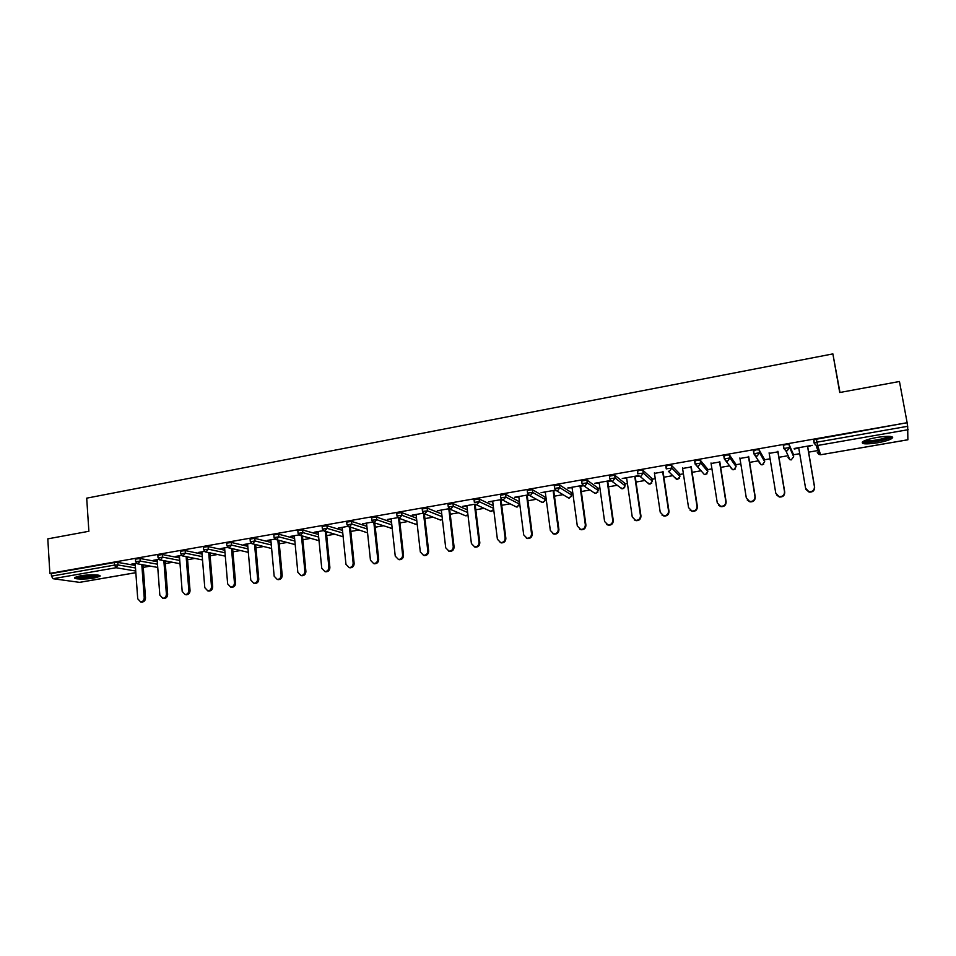<?xml version="1.0" encoding="UTF-8"?>
<svg xmlns="http://www.w3.org/2000/svg" width="956" height="956" viewBox="0 0 956 956"><rect width="100%" height="100%" fill="white"/><g stroke="black" fill="none" stroke-linecap="round" stroke-linejoin="round"><path stroke-width="1.43" d="M94.286 577.998L99.771 576.408C102.627 574.616 89.195 574.233 80.22 575.882L74.807 577.472C72.011 579.276 85.466 579.623 94.286 577.998M877.477 442.819C884.515 441.541 889.331 440.083 891.924 438.469C893.824 436.055 888.853 435.709 876.999 437.418C869.948 438.72 865.168 440.166 862.647 441.756C860.806 444.158 865.754 444.516 877.477 442.819M839.989 392.474L832.879 353.899L86.697 498.16L88.884 531.273L47.8 538.861L49.867 573.397L907.136 422.707L899.453 381.492L839.727 392.522L832.879 353.899M143.269 567.362L150.379 566.131M165.304 563.55L172.498 562.307M187.591 559.69L194.869 558.423M210.117 555.783L217.49 554.516M232.917 551.839L240.362 550.548M255.957 547.848L263.498 546.545M279.272 543.809L286.896 542.494M302.849 539.734L310.557 538.395M326.701 535.599L334.504 534.249M350.828 531.417L358.715 530.054M375.242 527.198L383.213 525.812M399.943 522.92L408.009 521.522M424.93 518.594L433.08 517.184M450.216 514.209L458.462 512.786M475.813 509.775L484.142 508.341M501.709 505.294L510.122 503.836M527.915 500.753L536.424 499.283M545.099 497.777L545.995 497.622M554.456 496.164L563.048 494.67M571.353 493.236L572.811 492.985M581.308 491.515L589.983 490.01M597.93 488.635L599.95 488.289M608.494 486.807L617.253 485.29M624.83 483.975L627.423 483.521M636.015 482.039L644.87 480.51M652.052 479.267L655.242 478.705M663.894 477.211L672.809 475.67M679.608 474.487L683.409 473.829M692.108 472.324L701.107 470.77M707.512 469.659L711.933 468.894M720.681 467.376L729.751 465.811M735.762 464.771L740.828 463.887M749.624 462.369L758.753 460.78M764.37 459.812L770.082 458.82M778.937 457.291L788.114 455.701M793.325 454.793L799.718 453.694M808.621 452.152L817.858 450.551M891.793 437.752L892.689 437.597M814.034 441.373L813.795 440.011L816.424 439.21L816.938 442.174L907.686 426.292L907.865 439.748M816.424 439.21L907.136 422.707M907.686 426.292L907.125 423.269M891.709 437.25L892.522 437.107M79.515 582.347L53.022 578.715L51.457 576.133L51.301 573.6L49.867 573.397M794.149 448.484L812.206 445.329L807.689 446.655M794.233 448.997L798.786 448.209M51.301 573.6L114.362 562.522L117.827 562.391L135.322 565.45M815.217 444.922L814.524 442.855M135.429 559.164L140.018 558.495L157.31 561.698M157.848 555.233L162.448 554.552L179.549 557.91M180.517 551.265L185.141 550.572L202.039 554.086M203.437 547.25L208.097 546.545L224.791 550.226M226.632 543.187L231.316 542.47L247.795 546.33M250.09 539.076L254.81 538.348L271.062 542.399M273.822 534.918L278.566 534.177L294.603 538.431M297.83 530.723L302.61 529.959L318.408 534.44M322.112 526.469L326.928 525.681L342.499 530.401M346.693 522.167L351.533 521.367L366.877 526.338M371.561 517.805L376.437 516.993L391.542 522.251M396.728 513.408L401.64 512.571L416.505 518.14M422.194 508.95L427.153 508.09L441.768 514.005M447.97 504.433L452.965 503.561L467.329 509.859M474.068 499.869L479.099 498.972L493.224 505.7M500.478 495.244L505.545 494.324L519.072 501.565M527.21 490.571L532.325 489.627L545.004 497.048M554.277 485.839L559.439 484.871L571.258 492.483M581.69 481.047L586.9 480.055L597.823 487.859M609.438 476.208L614.696 475.168L624.71 483.186M637.533 471.296L639.612 470.268L642.838 470.233L651.932 478.442M665.997 466.349L668.148 465.249L671.351 465.225L679.489 473.65M694.821 461.342L697.043 460.171L700.234 460.159L707.38 468.787M724.027 456.287L726.309 455.032L729.476 455.02L735.618 463.875M753.603 451.208L755.957 449.822L759.112 449.822L764.214 458.892M783.597 446.165L783.454 445.329L785.987 444.552L789.118 444.552L793.169 453.861M778.029 451.83L769.186 453.371M748.739 456.932L739.956 458.462M719.832 461.975L711.085 463.493M691.284 466.946L682.596 468.464M663.094 471.87L654.454 473.375M638.656 475.622L622.248 478.478L626.658 478.227M635.25 476.721L639.253 476.028M610.537 480.521L594.859 483.258L599.209 483.007M607.753 481.513L611.123 480.928M582.778 485.373L567.804 487.978L572.094 487.739M580.591 486.257L583.363 485.768M555.364 490.153L541.072 492.651L545.314 492.412M553.751 490.93L555.938 490.559M528.286 494.873L514.663 497.251L518.845 497.024M527.246 495.555L528.847 495.28M501.541 499.546L488.576 501.804L492.71 501.577M501.052 500.119L502.103 499.94M466.827 505.605L471.404 543.546L474.69 546.904C477.534 546.772 478.98 545.243 479.028 542.279L479.804 542.566L475.12 504.159L462.8 506.31L466.875 506.083M449.033 508.712L437.322 510.755L441.361 510.528M423.245 513.205L412.156 515.141L416.135 514.937M397.78 517.65L387.276 519.478L391.219 519.275M372.613 522.048L362.694 523.769L366.578 523.577M347.733 526.386L338.388 528.011L342.236 527.82M323.164 530.676L314.369 532.205L318.169 532.014M298.858 534.906L290.624 536.352L294.376 536.161M274.838 539.1L267.154 540.439L270.859 540.26M251.105 543.247L243.947 544.49L247.616 544.322M227.636 547.346L221.003 548.493L224.624 548.326M204.429 551.385L198.31 552.46L201.895 552.293M181.497 555.388L175.88 556.368L179.417 556.213M158.816 559.344L153.689 560.24L157.19 560.085M136.385 563.263L131.749 564.076L135.214 563.92M798.702 447.695L805.585 488.241L808.884 491.671C812.54 491.922 814.404 490.285 814.452 486.771L807.497 446.153M814.452 486.771L814.632 487.202C814.572 490.703 812.72 492.328 809.063 492.089L805.992 489.448M814.632 487.202L807.593 446.141M769.102 452.857L775.77 493.177L779.092 496.618C782.665 496.809 784.47 495.172 784.518 491.731L777.79 451.34M784.518 491.731L784.745 492.137C784.697 495.578 782.892 497.204 779.331 497.012L776.439 494.838M784.745 492.137L777.945 451.316M739.872 457.96L746.325 498.052L749.671 501.482C753.161 501.625 754.929 500.012 754.965 496.618L748.452 456.454M754.965 496.618L755.252 497.012C755.204 500.394 753.447 502.02 749.97 501.876L747.281 500.096M755.252 497.012L748.656 456.418M711.013 462.991L717.263 502.856L720.621 506.298C724.027 506.393 725.747 504.78 725.795 501.446L719.486 461.509M725.795 501.446L726.13 501.828C726.094 505.162 724.373 506.776 720.967 506.668L718.506 505.21M726.13 501.828L719.749 461.473M682.512 467.962L688.559 507.612L691.929 511.042C695.263 511.101 696.948 509.5 696.984 506.214L690.877 466.504M696.984 506.214L697.378 506.584C697.342 509.859 695.657 511.472 692.335 511.4L690.077 510.205M697.378 506.584L691.2 466.444M654.382 472.873L660.226 512.297L663.595 515.726C666.858 515.75 668.507 514.149 668.543 510.922L662.639 471.428M668.543 510.922L668.985 511.281C668.949 514.507 667.3 516.109 664.05 516.073L661.994 515.093M668.985 511.281L663.01 471.368M890.335 436.426L888.59 437.848C882.866 440.824 864.26 443.273 863.734 441.122M865.24 440.465C868.263 441.672 882.926 439.401 887.574 436.988L888.674 436.33M862.408 441.947C865.682 443.608 884.384 440.788 890.311 437.729L891.888 436.749M75.237 577.209C78.631 578.631 96.15 577.293 99.257 575.381M98.145 575.118C96.891 577.006 77.866 578.476 76.325 576.779M78.117 576.301C84.271 576.922 90.342 576.456 96.317 574.915M626.586 477.725L632.239 516.933L635.609 520.351C638.799 520.351 640.412 518.761 640.46 515.571L634.748 476.303M640.46 515.571L640.95 515.917C640.914 519.096 639.301 520.685 636.11 520.685L634.234 519.861M640.95 515.917L635.178 476.231M599.137 482.517L604.598 521.498L607.968 524.916C611.087 524.88 612.677 523.302 612.712 520.16L607.191 481.107M612.712 520.16L613.262 520.494C613.214 523.637 611.637 525.214 608.518 525.238L606.797 524.545M613.262 520.494L607.681 481.023M572.023 487.249L577.305 526.015L580.662 529.421C583.722 529.373 585.275 527.796 585.323 524.689L579.981 485.851M585.323 524.689L585.909 525.023C585.861 528.118 584.319 529.684 581.26 529.744L579.671 529.146M585.909 525.023L580.519 485.768M545.243 491.922L550.345 530.484L553.691 533.866C556.691 533.795 558.208 532.229 558.256 529.17L553.106 490.548M558.256 529.17L558.902 529.493C558.854 532.552 557.324 534.105 554.337 534.177L552.855 533.663M558.902 529.493L553.691 490.44M518.785 496.534L523.709 534.894L527.043 538.264C529.983 538.18 531.476 536.615 531.524 533.591L526.553 495.184M531.524 533.591L532.217 533.902C532.157 536.925 530.664 538.479 527.736 538.563L526.35 538.12M532.217 533.902L527.186 495.065M492.651 501.099L497.395 539.244L500.705 542.614C503.597 542.506 505.067 540.953 505.127 537.965L500.323 499.761M505.127 537.965L505.855 538.264C505.796 541.251 504.326 542.793 501.446 542.9L500.155 542.506M505.855 538.264L500.992 499.641M479.804 542.566C479.745 545.518 478.311 547.059 475.479 547.179L474.26 546.832M479.028 542.279L474.403 504.278M441.302 510.05L445.711 547.8L448.985 551.146C451.77 551.003 453.192 549.473 453.252 546.545L448.794 508.747M453.252 546.545L454.076 546.832C454.016 549.748 452.594 551.277 449.81 551.409L448.651 551.086M454.076 546.832L449.619 509.13M416.087 514.459L420.329 551.994L423.58 555.328C426.316 555.173 427.726 553.655 427.786 550.764L423.52 513.432M427.786 550.764L428.647 551.038C428.575 553.918 427.177 555.436 424.452 555.591L423.341 555.293M428.647 551.038L424.392 513.826M391.159 518.809L395.246 556.153L398.485 559.463C401.173 559.308 402.548 557.79 402.619 554.934L398.556 518.164M402.619 554.934L403.516 555.185C403.444 558.041 402.07 559.559 399.381 559.714L398.329 559.451M403.516 555.185L399.441 518.427M366.53 523.099L370.462 560.252L373.665 563.55C376.317 563.383 377.68 561.877 377.74 559.045L373.856 522.681M377.74 559.045L378.684 559.296C378.612 562.128 377.262 563.622 374.609 563.801L373.593 563.55M378.684 559.296L374.788 522.98M342.188 527.354L345.964 564.303L349.143 567.601C351.748 567.41 353.087 565.916 353.158 563.108L349.442 527.15M353.158 563.108L354.138 563.359C354.067 566.155 352.728 567.649 350.135 567.828L349.131 567.601L350.135 567.828M354.138 563.359L350.422 527.461M318.121 531.548L321.754 568.306L324.909 571.592C327.466 571.401 328.792 569.907 328.864 567.135L325.315 531.572M328.864 567.135L329.88 567.362C329.808 570.135 328.482 571.628 325.924 571.819L325.004 571.616M329.88 567.362L326.331 531.859M294.34 535.695L297.83 572.274L300.949 575.536C303.47 575.333 304.773 573.863 304.856 571.102L301.463 535.91M304.856 571.102L305.896 571.33C305.824 574.078 304.522 575.56 302 575.751L301.164 575.584M305.896 571.33L302.514 536.197M270.823 539.805L274.169 576.181L277.264 579.444C279.75 579.228 281.028 577.759 281.112 575.034L277.873 540.188M281.112 575.034L282.199 575.249C282.116 577.974 280.837 579.444 278.351 579.647L277.575 579.503M282.199 575.249L278.961 540.463M247.568 543.856L250.783 580.053L253.854 583.303C256.292 583.076 257.558 581.618 257.642 578.918L254.559 544.394M257.642 578.918L258.765 579.133C258.682 581.822 257.415 583.28 254.977 583.495L254.26 583.375M258.765 579.133L255.67 544.669M224.588 547.872L227.659 583.877L230.695 587.115C233.097 586.888 234.351 585.431 234.447 582.754L231.495 548.553M234.447 582.754L235.594 582.957C235.511 585.634 234.256 587.08 231.854 587.307L231.197 587.199M235.594 582.957L232.655 548.816M201.859 551.839L204.787 587.665L207.811 590.88C210.177 590.653 211.407 589.207 211.503 586.554L208.695 552.652M211.503 586.554L212.686 586.745C212.591 589.398 211.36 590.844 208.994 591.071L208.384 590.975M212.686 586.745L209.878 552.903M179.381 555.759L182.19 591.405L185.165 594.608C187.507 594.369 188.726 592.935 188.822 590.306L186.145 556.691M188.822 590.306L190.041 590.497C189.945 593.126 188.726 594.56 186.396 594.787L185.834 594.704M190.041 590.497L187.364 556.93M157.154 559.642L159.831 595.11L162.783 598.301C165.089 598.062 166.296 596.628 166.392 594.023L163.858 560.67M166.392 594.023L167.647 594.202C167.539 596.807 166.344 598.229 164.038 598.468L163.524 598.396M167.647 594.202L165.101 560.909M135.178 563.478L137.724 598.767L140.651 601.945C142.922 601.694 144.105 600.284 144.225 597.691L141.799 564.602M144.225 597.691L145.503 597.859C145.396 600.452 144.201 601.862 141.942 602.101L141.452 602.041M145.503 597.859L143.077 564.841M908.2 429.686L817.583 445.484L820.607 454.769L907.901 439.748M813.795 440.011L814.309 442.987L816.938 442.174L817.583 445.484L816.149 445.4L814.165 443.214L816.149 445.4L819.22 454.686L817.308 452.57M907.889 439.796L820.642 454.769M79.061 582.431L135.836 572.656M135.728 571.043L116.046 567.733L53.022 578.715M51.457 576.133L114.541 565.092L114.362 562.522M117.827 562.391L118.006 564.96L116.046 567.733L114.541 565.092L118.006 564.96L135.501 567.96M814.165 443.178L813.652 440.25M789.118 444.552L789.62 447.504L793.647 456.657L793.157 453.813M793.647 456.705L791.293 459.812L789.979 459.752L788.043 457.625M783.454 445.329L783.956 448.28L785.82 450.706L787.182 450.778L789.62 447.504L783.812 448.519L785.82 450.706L789.979 459.752L791.329 459.86M783.812 448.472L783.322 445.568M759.112 449.822L759.59 452.75L764.669 461.664L764.202 458.832M753.842 453.682L753.376 450.826M729.476 455.02L729.942 457.936L736.06 466.612L735.606 463.791M724.266 458.832L723.823 456.012M700.234 460.159L700.676 463.062L707.798 471.487L707.356 468.691M695.072 463.911L694.642 461.139M671.351 465.225L671.793 468.105L679.883 476.315L679.465 473.531M666.248 468.93L665.842 466.193M642.838 470.233L643.269 473.101L652.315 481.071L651.908 478.299M637.795 473.889L637.401 471.189M614.696 475.168L615.102 478.024L625.093 485.779L624.686 483.019M609.844 479.052L611.804 481.167L609.725 478.968M586.9 480.055L587.283 482.888L598.181 490.428L597.799 487.68M582.073 483.879L584.068 486.007L581.977 483.82M559.439 484.871L559.822 487.691L571.604 495.017L571.234 492.292M554.659 488.659L556.655 490.798L554.576 488.612M532.325 489.627L532.695 492.436L545.338 499.558L544.98 496.845M527.581 493.368L529.6 495.519L527.521 493.344M505.545 494.324L505.903 497.12L519.383 504.039L519.036 501.338M500.825 498.028L502.856 500.191L500.789 498.016M479.099 498.972L479.434 501.745L493.559 508.377M452.965 503.561L453.299 506.322L467.651 512.524M427.153 508.09L427.463 510.839L442.078 516.67M401.64 512.571L401.95 515.296L416.804 520.793M376.437 516.993L376.736 519.706L391.829 524.892M351.533 521.367L351.82 524.067L367.152 528.967M326.928 525.681L327.191 528.369L342.774 533.018M302.61 529.959L302.861 532.623L318.671 537.045M278.566 534.177L278.817 536.83L294.842 541.024M254.81 538.348L255.037 540.988L271.301 544.98M231.316 542.47L231.543 545.099L248.022 548.899M208.097 546.545L208.312 549.162L225.007 552.783M185.141 550.572L185.356 553.177L202.254 556.631M162.448 554.552L162.651 557.145L179.752 560.443M140.018 558.495L140.197 561.076L157.501 564.219M764.681 461.736L762.338 464.807L761.107 464.747L759.136 462.62M753.507 450.587L753.985 453.514L755.885 455.952L757.176 456.012L759.59 452.75L753.854 453.753L761.107 464.747L763.689 464.186M736.072 466.695L733.742 469.719L732.583 469.683L730.599 467.556M723.943 455.761L724.409 458.689L726.333 461.127L727.552 461.174L729.942 457.936L724.29 458.928L732.583 469.683L735.176 469.038M707.81 471.595L705.504 474.582L704.405 474.558L707.022 473.806M694.749 460.876L695.203 463.78L697.163 466.241L698.31 466.265L700.676 463.062L695.096 464.03L704.405 474.558M679.907 476.435L677.625 479.386L674.601 477.426M679.226 478.502L676.561 479.362L668.352 471.272L669.439 471.296L671.793 468.105L666.368 468.822L665.938 465.93M652.339 481.215L650.068 484.13L647.188 482.493M651.777 483.115L649.076 484.118L639.899 476.255L640.938 476.267L643.269 473.101L637.903 473.794L637.485 470.926M625.105 485.947L622.858 488.815L620.133 487.464M624.662 487.632L621.902 488.803L611.804 481.167L612.796 481.167L615.102 478.024L609.785 478.705L609.39 475.849M598.205 490.607L595.97 493.439L593.413 492.328M597.882 492.065L595.062 493.439L584.068 486.007L585 486.018L587.283 482.888L582.025 483.545L581.642 480.713M571.616 495.22L569.406 498.016L567.016 497.084M571.413 496.415L568.545 498.016L556.655 490.798L557.551 490.798L559.822 487.691L554.611 488.337L554.241 485.517M545.362 499.773L543.163 502.533L540.929 501.757M545.243 500.657L542.339 502.533L529.6 495.519L530.449 495.519L532.695 492.436L527.533 493.069L527.174 490.261M519.407 504.266L517.232 507.003L515.153 506.357M519.371 504.816L516.443 507.003L502.856 500.191L505.903 497.12L500.789 497.741L500.442 494.945M474.033 499.582L474.367 502.354L479.434 501.745L476.447 504.804L490.846 511.424L493.69 509.429M493.69 509.5L491.743 511.424L489.663 510.874M447.946 504.159L448.268 506.919L453.299 506.322L450.36 509.357L465.548 515.786L467.926 514.71M448.268 506.919L450.36 509.357L448.268 506.919M467.938 514.83L466.42 515.786L464.461 515.32M422.17 508.676L422.48 511.424L427.463 510.839L424.584 513.862L440.549 520.088L442.413 519.538M422.612 512.093L424.584 513.862L422.516 511.687M442.425 519.634L439.557 519.706M396.704 513.133L397.003 515.87L401.95 515.296L399.106 518.307L415.836 524.354L417.175 524.115M397.254 516.873L399.106 518.307L397.027 516.132M417.186 524.187L414.928 524.019M371.537 517.555L371.824 520.267L376.736 519.706L373.939 522.693L392.223 528.513M372.231 521.546L373.939 522.693L371.848 520.53M392.235 528.56L390.574 528.286M346.67 521.916L346.944 524.617L349.071 527.031L351.82 524.067L346.968 524.868M366.483 532.492L347.518 526.111M322.088 526.218L322.363 528.907L324.49 531.321L327.191 528.369L322.387 529.158M342.666 536.639L323.08 530.592M297.806 530.484L298.057 533.161L300.196 535.563L302.861 532.623L298.081 533.388M319.029 540.714L298.929 534.978M273.798 534.691L274.049 537.356L276.188 539.758L278.817 536.83L274.061 537.583M295.189 544.621L275.053 539.28M250.066 538.861L250.305 541.502L252.456 543.892L255.037 540.988L250.329 541.729M271.624 548.493L251.428 543.51M226.608 542.972L226.835 545.601L228.986 547.979L231.543 545.099L226.859 545.816M248.321 552.353L228.078 547.668M203.425 547.035L203.64 549.664L205.791 552.03L208.312 549.162L203.652 549.867M225.293 556.165L204.978 551.767M180.505 551.062L180.708 553.667L182.859 556.034L185.356 553.177L180.72 553.871M202.529 559.965L182.118 555.818M157.836 555.042L158.027 557.635L160.19 559.977L162.651 557.145L158.039 557.826M180.015 563.717L159.521 559.81M135.417 558.973L135.609 561.554L137.772 563.897L140.197 561.076L135.621 561.734M157.752 567.446L137.162 563.741M99.711 575.56L99.771 576.408M135.848 572.692L79.324 582.419M581.26 529.744L580.662 529.421M554.337 534.177L553.691 533.866M527.736 538.563L527.043 538.264M501.446 542.9L500.705 542.614M475.479 547.179L474.69 546.904M449.81 551.409L448.985 551.146M424.452 555.591L423.58 555.328M399.381 559.714L398.485 559.463M374.609 563.801L373.665 563.55M325.924 571.819L324.909 571.592M302 575.751L300.949 575.536M278.351 579.647L277.264 579.444M254.977 583.495L253.854 583.303M231.854 587.307L230.695 587.115M208.994 591.071L207.811 590.88M186.396 594.787L185.165 594.608M164.038 598.468L162.783 598.301M141.942 602.101L140.651 601.945"/></g></svg>

